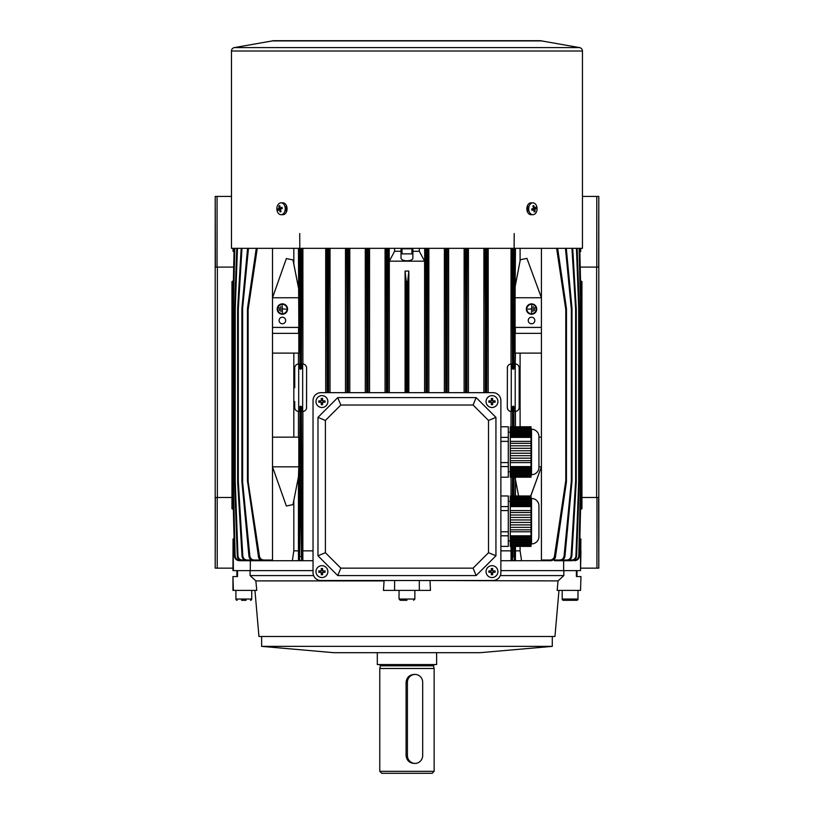 <?xml version="1.0" encoding="UTF-8"?>
<svg xmlns="http://www.w3.org/2000/svg" width="814" height="814" viewBox="0 0 814 814"><rect width="100%" height="100%" fill="white"/><g stroke="black" fill="none" stroke-linecap="round" stroke-linejoin="round"><path stroke-width="1.22" d="M281.054 214.703L282.865 214.703A5.932 4.192 -90 0 0 284.076 214.458A5.932 4.192 -90 0 0 287.016 207.906A5.932 4.192 -90 0 0 282.865 202.839L281.054 202.839A5.932 4.192 -90 0 0 279.843 203.093A5.932 4.192 -90 0 0 277.035 210.48A5.932 4.192 -90 0 0 281.054 214.703A5.932 4.192 -90 0 0 282.255 214.458A5.932 4.192 -90 0 0 285.063 207.061A5.932 4.192 -90 0 0 281.054 202.839M277.778 209.015A9.687 9.107 43.1 0 0 277.9 209.666A9.687 9.107 43.1 0 0 278.062 210.317A9.86 2.004 -12 0 1 279.365 209.625A9.86 6.675 67 0 0 280.189 211.945A9.687 1.72 -32.6 0 0 281.115 211.548A9.86 6.675 -113 0 1 280.291 209.229A9.86 2.004 -12 0 1 282.265 208.537A9.687 2.259 -104.8 0 1 282.122 207.875A9.687 2.259 -104.8 0 1 281.99 207.224A9.86 2.004 168 0 0 280.006 207.926A9.86 6.675 -113 0 1 279.853 205.596A9.687 5.128 -167.9 0 0 278.927 205.993A9.86 6.675 67 0 0 279.08 208.313A9.86 2.004 168 0 0 277.778 209.015L281.217 208.313L279.08 208.313M282.132 207.926L280.006 207.926M280.972 211.213L280.189 211.945M280.392 209.625L279.365 209.625M279.863 206.624L278.927 205.993M236.905 576.556L236.905 570.624L313.034 570.624M480.118 652.686L333.791 652.686L261.62 646.367L552.289 646.367L480.118 652.686M261.62 636.487L261.62 646.367M552.289 636.487L552.289 646.367M558.974 590.394L554.955 636.487L258.954 636.487L254.935 590.394M500.305 575.569L563.837 575.569L558.058 580.901L557.152 590.394L580.524 590.394L580.962 576.556L580.524 590.394M558.058 580.901L429.823 580.514M384.096 580.514L383.455 590.394L430.453 590.394L430.026 580.901M383.893 580.901L255.861 580.901L250.081 575.569L250.081 570.624M233.394 590.394L232.946 576.556L232.946 590.394L256.766 590.394L255.861 580.901M419.312 590.394L419.312 580.514M394.597 590.394L394.597 580.514M313.614 575.569L250.081 575.569M563.837 575.569L563.837 570.624L577.004 570.624L577.004 576.556M500.875 570.624L563.837 570.624M233.394 576.556L237.515 576.556L237.515 570.624L232.946 570.624L233.048 538.99L234.045 538.41L233.048 538.99L233.394 570.624M580.524 576.556L576.404 576.556L576.404 570.624L580.524 570.624L580.524 538.99L579.863 538.614M246.113 600.284L241.544 600.284M237.149 600.284A1.231 1.231 0 0 1 235.918 599.043L251.74 599.043A1.231 1.231 0 0 1 250.498 600.284M251.74 590.394L251.74 599.043M235.918 590.394L235.918 599.043M327.859 401.567A5.932 5.932 0 0 0 321.927 395.635A5.932 5.932 0 0 0 315.995 401.567A5.932 5.932 0 0 0 321.927 407.499A5.932 5.932 0 0 0 327.859 401.567M318.823 400.885A9.687 4.843 90 0 0 318.813 401.567A9.687 4.843 90 0 0 318.823 402.248L321.245 402.248L321.245 404.67A9.687 4.843 0 0 0 322.609 404.67L322.609 402.248L325.04 402.248A9.687 4.843 -90 0 0 325.051 401.567A9.687 4.843 -90 0 0 325.04 400.885L322.609 400.885L322.609 398.453A9.687 4.843 180 0 0 321.245 398.453L321.245 400.885L318.823 400.885M323.575 400.885L323.575 402.248M322.609 403.205L321.245 403.205M320.289 402.248L320.289 400.885M321.245 399.918L322.609 399.918M576.76 600.284L563.41 600.284A1.231 1.231 0 0 1 562.179 599.043L577.991 599.043A1.231 1.231 0 0 1 576.76 600.284M562.179 590.394L562.179 599.043M577.991 590.394L577.991 599.043M532.865 202.839L531.043 202.839A5.932 4.192 90 0 0 529.843 203.093A5.932 4.192 90 0 0 526.892 209.636A5.932 4.192 90 0 0 531.043 214.703L532.865 214.703A5.932 4.192 90 0 0 534.065 214.458A5.932 4.192 90 0 0 536.884 207.061A5.932 4.192 90 0 0 532.865 202.839A5.932 4.192 90 0 0 531.654 203.093A5.932 4.192 90 0 0 528.846 210.48A5.932 4.192 90 0 0 532.865 214.703M531.644 209.015A9.687 2.259 75.2 0 1 531.796 209.666A9.687 2.259 75.2 0 1 531.929 210.317A9.86 2.004 -12 0 0 533.903 209.625A9.86 6.675 67 0 1 534.055 211.945A9.687 5.128 12.1 0 0 534.981 211.548A9.86 6.675 -113 0 0 534.829 209.229A9.86 2.004 -12 0 0 536.131 208.537A9.687 9.107 -136.9 0 0 536.019 207.875A9.687 9.107 -136.9 0 0 535.856 207.224A9.86 2.004 168 0 1 534.554 207.926A9.86 6.675 -113 0 0 533.719 205.596A9.687 1.72 147.4 0 0 532.794 205.993A9.86 6.675 67 0 1 533.628 208.313A9.86 2.004 168 0 1 531.644 209.015M533.516 207.926L534.554 207.926M533.241 208.465L536.131 208.537M533.343 208.954L534.829 209.229M534.045 210.928L534.981 211.548M531.786 209.625L533.903 209.625M532.946 206.329L533.719 205.596M401.027 248.809L412.891 248.809M405.443 248.321L401.027 248.412M412.891 248.412L408.475 248.321M497.914 571.611A5.932 5.932 0 0 0 491.982 565.679A5.932 5.932 0 0 0 486.05 571.611A5.932 5.932 0 0 0 491.982 577.543A5.932 5.932 0 0 0 497.914 571.611M488.878 570.929A9.687 4.843 90 0 0 488.858 571.611A9.687 4.843 90 0 0 488.878 572.293L491.3 572.293L491.3 574.725A9.687 4.843 0 0 0 492.663 574.725L492.663 572.293L495.085 572.293A9.687 4.843 -90 0 0 495.105 571.611A9.687 4.843 -90 0 0 495.085 570.929L492.663 570.929L492.663 568.508A9.687 4.843 180 0 0 491.3 568.508L491.3 570.929L488.878 570.929M493.62 570.929L493.62 572.293M492.663 573.249L491.3 573.249M490.343 572.293L490.343 570.929M491.3 569.973L492.663 569.973M327.859 571.611A5.932 5.932 0 0 0 321.927 565.679A5.932 5.932 0 0 0 315.995 571.611A5.932 5.932 0 0 0 321.927 577.543A5.932 5.932 0 0 0 327.859 571.611M318.823 570.929A9.687 4.843 90 0 0 318.813 571.611A9.687 4.843 90 0 0 318.823 572.293L321.245 572.293L321.245 574.725A9.687 4.843 0 0 0 322.609 574.725L322.609 572.293L325.04 572.293A9.687 4.843 -90 0 0 325.051 571.611A9.687 4.843 -90 0 0 325.04 570.929L322.609 570.929L322.609 568.508A9.687 4.843 180 0 0 321.245 568.508L321.245 570.929L318.823 570.929M323.575 570.929L323.575 572.293M322.609 573.249L321.245 573.249M320.289 572.293L320.289 570.929M321.245 569.973L322.609 569.973M497.914 401.567A5.932 5.932 0 0 0 491.982 395.635A5.932 5.932 0 0 0 486.05 401.567A5.932 5.932 0 0 0 491.982 407.499A5.932 5.932 0 0 0 497.914 401.567M488.878 400.885A9.687 4.843 90 0 0 488.858 401.567A9.687 4.843 90 0 0 488.878 402.248L491.3 402.248L491.3 404.67A9.687 4.843 0 0 0 492.663 404.67L492.663 402.248L495.085 402.248A9.687 4.843 -90 0 0 495.105 401.567A9.687 4.843 -90 0 0 495.085 400.885L492.663 400.885L492.663 398.453A9.687 4.843 180 0 0 491.3 398.453L491.3 400.885L488.878 400.885M493.62 400.885L493.62 402.248M492.663 403.205L491.3 403.205M490.343 402.248L490.343 400.885M491.3 399.918L492.663 399.918M508.292 471.754L510.276 471.754M508.292 432.214L510.276 432.214M531.033 474.725L531.532 474.725A7.418 7.418 0 0 0 538.939 467.307L538.939 436.66A7.418 7.418 0 0 0 531.532 429.243L531.532 474.725M538.939 465.822L538.939 438.146L538.939 465.822M510.276 471.275L531.033 471.275L531.033 472.507L510.276 472.507L510.276 471.103L531.033 471.103L531.033 470.034L510.276 470.034L510.276 468.803L531.033 468.803L531.033 470.034M531.033 467.562L510.276 467.562L510.276 466.585L531.033 466.585L531.033 468.803M510.276 473.748L531.033 473.748L531.033 474.979L510.276 474.979L510.276 472.507M510.276 450.753L531.033 450.753L531.033 453.225L510.276 453.225L510.276 445.807L531.033 445.807L531.033 448.28L510.276 448.28M531.033 443.335L510.276 443.335L510.276 441.371L531.033 441.371L531.033 445.807M510.276 455.687L531.033 455.687L531.033 458.16L510.276 458.16L510.276 453.225M510.276 431.461L531.033 431.461L531.033 432.692L510.276 432.692L510.276 428.988L531.033 428.988L531.033 430.219L510.276 430.219M531.033 427.757L510.276 427.757L510.276 426.77L531.033 426.77L531.033 427.92L510.276 427.92L510.276 428.988M510.276 433.933L531.033 433.933L531.033 435.164L510.276 435.164L510.276 432.692M531.033 428.988L531.033 427.92M531.033 431.461L531.033 430.219M531.033 433.933L531.033 432.692M531.033 436.406L531.033 437.383L510.276 437.383L510.276 436.406L531.033 436.406L531.033 435.164M531.033 441.371L531.033 437.383M531.033 450.753L531.033 448.28M531.033 453.225L531.033 455.687M531.033 458.16L531.033 462.596L510.276 462.596L510.276 460.632L531.033 460.632M531.033 466.585L531.033 462.596M531.033 472.507L531.033 473.748M531.033 474.979L531.033 477.197L510.276 477.197L510.276 476.221L531.033 476.221M500.875 426.77L508.292 426.77L508.292 437.383L500.875 437.383M500.875 441.371L508.292 441.371L508.292 462.596L500.875 462.596M500.875 466.585L508.292 466.585L508.292 477.197L500.875 477.197M510.276 474.979L510.276 476.221M510.276 470.034L510.276 471.103M510.276 467.562L510.276 468.803M510.276 462.596L510.276 466.585M510.276 460.632L510.276 458.16M510.276 443.335L510.276 445.807M510.276 437.383L510.276 441.371M510.276 436.406L510.276 435.164M508.292 441.371L508.292 437.383M508.292 466.585L508.292 462.596M531.033 435.337L510.276 435.337M531.033 432.865L510.276 432.865M531.033 430.392L510.276 430.392M510.276 476.048L531.033 476.048M510.276 473.575L531.033 473.575M510.276 468.63L531.033 468.63M411.904 253.856L402.014 253.856L411.904 253.856L411.904 248.809M415.048 763.41A7.906 7.641 90 0 0 422.69 755.504L422.69 682.346A7.906 7.641 90 0 0 415.048 674.43A7.906 7.641 90 0 0 407.417 682.346L407.417 755.504A7.906 7.641 90 0 0 415.048 763.41L414.021 763.41C409.279 762.952 406.634 760.317 406.084 755.504L406.084 682.346C406.634 677.543 409.279 674.908 414.021 674.43L415.048 674.43M434.147 771.326L432.163 773.3L381.746 773.3L379.772 771.326L434.147 771.326L434.147 668.498L379.772 668.498L379.772 771.326M436.619 652.686L436.619 664.55L377.299 664.55L377.299 652.686M406.959 600.284L400.284 600.284L406.959 600.284M272.303 40.914L541.605 40.914A3.46 3.46 0 0 0 540.425 40.7L273.484 40.7A3.46 3.46 0 0 0 272.303 40.914L234.33 47.609A3.46 3.46 0 0 0 231.471 51.017L231.471 248.321L582.448 248.321L582.448 51.017L231.471 51.017M286.223 212.342L286.223 205.209M527.696 205.209L527.696 212.342M541.605 40.914L579.588 47.609A3.46 3.46 0 0 1 582.448 51.017M313.034 400.569A7.906 7.906 0 0 1 320.94 392.663L492.969 392.663A7.906 7.906 0 0 1 500.875 400.569L500.875 572.598A7.906 7.906 0 0 1 492.969 580.514L320.94 580.514A7.906 7.906 0 0 1 313.034 572.598L313.034 400.569M317.979 417.379L317.979 555.789L337.749 575.569L476.159 575.569L495.94 555.789L495.94 417.379L476.159 397.608L337.749 397.608L317.979 417.379L325.397 420.451L325.397 552.716L317.979 555.789M325.397 552.716L340.822 568.152L337.749 575.569M340.822 568.152L473.087 568.152L476.159 575.569M473.087 568.152L488.512 552.716L495.94 555.789M488.512 552.716L488.512 420.451L495.94 417.379M488.512 420.451L473.087 405.026L476.159 397.608M473.087 405.026L340.822 405.026L337.749 397.608M340.822 405.026L325.397 420.451M580.229 267.104L598.677 267.104L598.799 196.418L598.799 568.152L598.605 497.466L581.949 497.466M598.677 196.418L582.448 196.418M598.605 568.152L580.962 568.152M596.774 267.104L596.774 196.418M596.937 497.466L596.937 568.152M231.959 497.466L215.323 497.466L215.201 568.152L215.201 196.418L215.395 267.104L233.689 267.104M215.323 568.152L232.946 568.152M215.395 196.418L231.471 196.418M217.226 497.466L217.226 568.152M217.063 267.104L217.063 196.418M531.532 303.856A5.189 5.189 0 0 1 536.721 309.055A5.189 5.189 0 0 1 531.532 314.245A5.189 5.189 0 0 1 526.343 309.055A5.189 5.189 0 0 1 531.532 303.856M531.532 313.746A4.701 4.701 0 0 1 526.831 309.055A4.701 4.701 0 0 1 531.532 304.355A4.701 4.701 0 0 1 536.223 309.055A4.701 4.701 0 0 1 531.532 313.746M531.532 317.206A3.287 3.287 0 0 1 534.818 320.492A3.287 3.287 0 0 1 531.532 323.779A3.287 3.287 0 0 1 528.245 320.492A3.287 3.287 0 0 1 531.532 317.206M282.387 303.856A5.189 5.189 0 0 1 287.576 309.055A5.189 5.189 0 0 1 282.387 314.245A5.189 5.189 0 0 1 277.198 309.055A5.189 5.189 0 0 1 282.387 303.856M282.387 313.746A4.701 4.701 0 0 1 277.686 309.055A4.701 4.701 0 0 1 282.387 304.355A4.701 4.701 0 0 1 287.077 309.055A4.701 4.701 0 0 1 282.387 313.746M282.387 317.206A3.287 3.287 0 0 1 285.673 320.492A3.287 3.287 0 0 1 282.387 323.779A3.287 3.287 0 0 1 279.1 320.492A3.287 3.287 0 0 1 282.387 317.206M581.206 349.623L581.949 349.654L581.949 341.748L581.206 341.778M581.206 403.052L581.949 403.042L581.949 349.654L581.949 387.23L581.206 387.22M581.206 448.494L581.949 448.524L581.949 403.042L581.949 440.618L581.206 440.649M519.169 401.567L519.169 373.88M306.603 373.88L306.512 408.343M306.603 407.499A3.958 3.958 0 0 1 302.655 411.446L302.655 363.99A3.958 3.958 0 0 1 306.603 367.948L306.603 401.567M294.739 387.718L294.739 367.948A3.958 3.958 0 0 1 298.697 363.99L298.697 411.446A3.958 3.958 0 0 1 294.739 407.499L294.739 401.567M267.196 560.734L254.385 560.734C251.516 560.551 249.796 559.055 249.237 556.247L241.89 480.962L241.89 309.31L241.921 480.962L248.982 556.247C249.501 559.025 251.16 560.52 253.978 560.734L265.791 560.734M259.442 560.734L247.273 560.734C244.353 560.51 242.664 558.964 242.196 556.084L237.657 481.206L237.627 309.066L241.331 248.321M254.019 560.734L242.369 560.734C239.418 560.49 237.749 558.903 237.352 555.972L234.595 481.908L234.585 308.893L234.585 481.379L234.595 308.893L236.833 248.321M250.692 560.734L239.469 560.734C236.508 560.47 234.849 558.862 234.493 555.911L232.712 481.817L232.702 308.801L232.702 481.471L232.712 308.455L234.157 248.321M293.823 550.854L292.358 560.734L264.092 560.734C261.294 560.592 259.544 559.167 258.862 556.481L247.436 480.616L247.436 309.666L247.476 480.616L258.445 556.481C259.076 559.147 260.755 560.561 263.502 560.734L272.497 560.734L272.497 466.819L286.355 505.993L292.979 504.649L298.453 477.004L298.453 550.854L293.823 550.854L293.823 500.6M233.048 248.321L233.048 251.282L234.045 251.862L233.048 251.282L233.394 248.321M580.779 542.745L580.779 550.854L580.86 538.99L579.863 538.41L580.524 538.99M580.962 550.854L580.524 570.624M541.412 327.411L515.089 327.411L515.089 297.751L541.412 297.751L541.412 466.819L530.769 495.98M515.466 495.98L515.466 479.7L518.579 495.98M515.466 546.398L515.466 550.854L520.095 550.854L520.095 546.398M538.939 466.819L541.412 466.819L541.412 560.734L550.417 560.734L521.55 560.734L520.095 550.854M520.095 426.77L520.095 353.113M515.466 353.113L515.211 363.99A3.958 3.958 0 0 1 519.169 367.948L519.169 407.499A3.958 3.958 0 0 1 515.211 411.446L515.211 363.99L514.509 363.99L513.471 369.302L512.505 368.823L511.894 363.99L511.263 363.99L511.263 411.446L511.894 411.446L512.505 406.613L513.471 406.145L514.509 411.446L515.211 411.446A3.958 3.958 0 0 0 519.169 407.499M515.466 411.436L515.466 426.77M298.453 248.321L298.819 327.411L272.497 327.411L272.497 248.321M298.819 297.751L272.497 297.751L286.355 258.577L272.497 297.751M298.453 437.159L298.453 411.436M302.9 248.321L302.9 364L302.025 363.99L301.414 368.823L299.969 368.803L299.41 363.99L298.453 364L298.453 353.113M293.823 437.159L293.823 353.113M272.497 437.159L298.819 437.159L298.819 466.819L272.497 466.819L272.497 327.411M581.298 341.778L581.298 281.227L580.555 280.789M580.555 509.483L581.298 509.045L581.298 448.494M234.056 538.614L233.394 538.99M250.274 570.624L250.336 560.734L239.387 560.734C236.416 560.429 234.778 558.821 234.463 555.911C234.808 558.852 236.457 560.459 239.387 560.734L239.692 560.042M302.9 411.446L302.849 560.042L301.587 560.734L313.034 560.734M292.358 560.734L299.827 560.734L298.504 560.042L298.453 550.854M579.863 251.658L580.524 251.282L580.524 248.321M580.524 251.282L580.86 248.321M580.86 251.282L579.863 251.862L580.86 251.282M233.394 251.282L234.056 251.658M412.891 248.321L412.891 251.282L419.312 251.282L419.312 248.321M419.312 251.282L424.613 261.172L389.306 261.172L394.597 251.282L394.597 248.321M394.597 251.282L401.027 251.282L401.027 248.321M412.891 251.282L412.891 257.499C413.766 261.874 400.203 261.925 401.027 257.499L401.027 251.282M408.842 392.663L408.842 271.062L407.692 281.237L407.692 392.663M424.593 261.172L424.593 392.663M389.316 261.172L389.316 392.663M406.227 392.663L406.227 281.237L405.077 271.062L405.077 392.663M232.702 341.778L231.959 341.748L231.959 281.593L231.959 387.23L231.959 349.654L232.702 349.623M232.702 387.22L231.959 387.23L231.959 508.679L231.959 448.524L232.702 448.494M233.364 280.789L232.611 281.227L232.611 341.778M232.702 440.649L231.959 440.618L231.959 403.042L232.702 403.052M232.611 448.494L232.611 509.045L233.364 509.483M511.019 426.77L511.019 411.446C508.974 411.345 507.743 410.022 507.305 407.499L507.397 367.094M500.875 550.854L511.019 550.854L511.019 546.398M511.019 495.98L511.019 477.197M508.068 365.618L508.567 365.048M509.137 364.611L511.019 364L511.019 248.321M488.207 248.321L488.207 392.663M483.892 392.663L483.892 248.321M468.426 392.663L468.426 248.321M515.466 479.7L515.242 477.197M513.949 477.197L514.072 495.98M514.499 546.398L514.774 560.042A0.692 0.692 90 0 1 514.082 560.734L521.55 560.734M515.466 550.854L515.415 560.042L514.692 560.734L511.741 560.734L511.07 560.042L511.019 550.854M515.089 297.751L515.466 248.321M514.468 248.321L513.949 368.803M541.412 353.113L515.089 353.113L515.089 333.343L541.412 333.343M515.323 327.411L515.323 333.343M511.07 560.042L511.63 560.042L511.823 556.613L512.8 556.745L512.321 560.734L500.875 560.734M512.372 495.98L512.505 477.197M511.019 364L511.263 363.99A3.958 3.958 0 0 0 507.305 367.948M512.505 368.823L511.955 248.321M302.9 550.854L313.034 550.854M345.482 392.663L345.482 248.321M330.026 392.663L330.026 248.321M325.702 248.321L325.702 392.663M305.84 365.608L306.512 367.083M298.697 411.446L299.41 411.446L300.437 406.145L301.414 406.613L302.025 411.446L302.655 411.446M301.414 406.613L302.086 556.613L302.279 560.042L302.849 560.042M301.953 248.321L301.414 368.823M298.819 466.819L298.453 477.004M298.504 560.042L299.135 560.042L299.318 556.613L299.827 560.734L301.587 560.734L300.458 483.058L300.437 406.145M299.318 556.613L299.969 406.634M298.585 333.343L298.585 327.411M272.497 333.343L298.819 333.343L298.819 353.113L272.497 353.113M299.969 368.803L299.45 248.321M349.786 248.321L349.786 392.663M365.272 392.663L365.272 248.321M369.546 248.321L369.546 392.663M385.053 392.663L385.053 248.321M428.866 392.663L428.866 248.321M444.363 248.321L444.363 392.663M448.646 392.663L448.646 248.321M464.122 248.321L464.122 392.663M389.224 260.592L389.224 248.321M424.684 260.592L424.684 248.321M520.095 248.321L520.095 260.816L515.466 284.869M298.453 287.566L293.823 263.97L293.823 248.321M572.578 248.321L576.251 309.066L576.251 481.206L571.713 556.084C571.255 558.964 569.556 560.51 566.636 560.734L566.91 560.734C569.78 560.49 571.428 558.943 571.866 556.084C571.397 558.984 569.739 560.531 566.91 560.734L571.703 560.734C574.613 560.47 576.261 558.882 576.638 555.972L579.314 481.908L576.566 555.972C576.159 558.903 574.491 560.49 571.54 560.734L571.591 560.042C574.124 559.839 575.579 558.475 575.925 555.952L578.673 481.888L578.673 308.384L576.444 248.321M563.644 560.734L563.644 570.624M560.561 560.734L571.703 560.734C574.562 560.5 576.21 558.913 576.638 555.972L575.925 555.952M562.515 560.042L566.676 560.042C569.2 559.859 570.675 558.526 571.082 556.043L575.62 481.206L575.62 309.066L571.947 248.321M566.676 560.042L566.636 560.734L554.466 560.734M553.042 560.042L559.564 560.042C562.057 559.9 563.553 558.608 564.051 556.186L571.347 480.962L571.347 309.31L565.445 248.321M548.127 560.734L546.713 560.734M541.412 560.042L549.857 560.042C552.289 559.93 553.815 558.709 554.436 556.379L565.791 480.616L565.791 309.666L556.634 248.321M520.095 260.816L520.319 259.737L526.923 258.374L541.412 297.751L541.412 248.321M234.798 248.321L233.353 308.465L233.353 481.807L235.124 555.891C235.439 558.435 236.864 559.818 239.418 560.042M237.464 248.321L235.236 308.893L235.236 481.379L237.983 555.952C238.329 558.465 239.774 559.829 242.328 560.042L242.206 560.734L253.358 560.734M241.972 248.321L238.299 309.066L238.299 481.206L242.826 556.043C243.233 558.526 244.709 559.859 247.232 560.042L247.008 560.734L258.435 560.734M249.867 556.186C250.356 558.608 251.852 559.89 254.355 560.042L253.978 560.734C251.109 560.49 249.44 558.994 248.952 556.247L249.867 556.186L242.633 482.264L242.012 482.326L241.941 480.962L241.941 309.31L247.843 248.321M259.473 556.379C260.093 558.709 261.62 559.93 264.062 560.042L263.502 560.734C260.236 560.225 258.537 558.811 258.394 556.481L259.473 556.379L248.27 482.57L247.588 482.671L248.239 482.57M293.823 263.97L292.979 259.92L286.355 258.577M574.226 560.042L574.501 560.042C577.045 559.818 578.469 558.435 578.785 555.891L580.565 481.471L580.565 308.801L579.12 248.321M513.532 369.281L514.194 233.526M512.932 248.321L513.471 369.302M299.725 233.526L300.376 369.281M300.437 369.302L300.977 248.321M513.471 477.197L513.339 495.98M512.891 546.398L512.8 556.745L514.194 556.745L514.102 546.398M513.654 495.98L513.532 477.197M300.376 406.166L299.725 556.745L302.086 556.613M486.284 392.663L486.64 248.321M485.846 248.321L486.202 392.663M327.706 392.663L328.073 248.321M327.279 248.321L327.625 392.663M466.127 248.321L466.381 392.663M466.463 392.663L466.717 248.321M347.537 392.663L347.792 248.321M347.202 248.321L347.446 392.663M257.275 248.321L248.128 309.666L248.128 480.616L247.507 480.616L247.507 309.666L256.654 248.321M256.308 248.321L247.629 307.6L247.436 309.666L248.128 309.666M241.962 307.946L247.598 248.321L241.921 309.31L241.962 307.946L242.633 308.007L242.633 482.264M514.082 560.734L514.59 556.613M238.299 481.206L237.647 481.206L237.657 309.066L237.647 481.206L242.053 556.084C242.48 558.943 244.139 560.49 247.008 560.734C244.078 560.449 242.419 558.903 242.033 556.084L242.826 556.043M235.236 481.379L234.595 481.908L237.281 555.972C237.657 558.882 239.296 560.47 242.206 560.734C239.245 560.439 237.596 558.852 237.271 555.972L237.983 555.952M299.135 560.042A0.692 0.692 90 0 0 299.827 560.734M301.587 560.734A0.692 0.692 -90 0 0 302.279 560.042M511.63 560.042A0.692 0.692 90 0 0 512.321 560.734M557.264 248.321L566.412 309.666L566.412 480.616L555.046 556.481C554.365 559.167 552.625 560.592 549.826 560.734L549.857 560.042M565.791 480.616L566.473 480.616L566.32 482.671L555.514 556.481C555.382 558.811 553.683 560.225 550.417 560.734C553.154 560.561 554.843 559.147 555.474 556.481L566.432 480.616L566.432 309.666L557.6 248.321M566.076 248.321L571.967 309.31L572.018 480.962L564.957 556.247C564.387 559.076 562.718 560.571 559.93 560.734C562.749 560.52 564.417 559.025 564.936 556.247L571.998 480.962L564.672 556.247C564.112 559.055 562.403 560.551 559.523 560.734L559.564 560.042M571.306 308.007L571.957 307.946L566.29 248.321L571.957 307.946L572.018 309.31L571.927 307.946L571.275 308.007M578.785 555.891L579.446 555.911C579.13 558.831 577.482 560.439 574.521 560.734C577.462 560.459 579.11 558.852 579.446 555.911L581.206 481.817L579.426 555.911C579.059 558.862 577.401 560.47 574.44 560.734L574.501 560.042M507.305 407.499A3.958 3.958 0 0 0 511.263 411.446A3.958 3.958 0 0 1 507.305 407.499M407 392.663L407 281.603L406.908 392.663M405.077 271.062L408.842 271.062M407 281.603L407.692 281.237M406.227 281.237L406.908 281.603M231.959 281.593L232.611 281.227M232.611 509.045L231.959 508.679M581.298 281.227L581.949 281.593L581.949 341.748M581.949 448.524L581.949 508.679L581.949 448.524M581.949 508.679L581.298 509.045M279.192 307.57L279.436 310.531L279.192 307.57M280.677 306.583L280.922 311.518L280.677 306.583M282.163 305.586L282.407 312.515L282.163 305.586M282.896 308.923L285.867 309.178L282.896 308.923M538.939 437.159L541.412 437.159M534.472 310.531L534.717 307.57L534.472 310.531M532.987 311.518L533.241 306.583L532.987 311.518M531.511 312.515L531.756 305.586L531.511 312.515M528.052 309.178L531.013 308.923L528.052 309.178M515.262 478.54L518.62 495.98M540.242 470.034L530.677 495.98M272.497 466.819L286.355 505.993M298.687 475.681L292.979 504.649M515.262 286.029L520.319 259.737M540.242 294.536L526.923 258.374M298.687 288.889L292.979 259.92M508.292 540.964L510.276 540.964M508.292 501.414L510.276 501.414M531.033 543.925L531.532 543.925A7.418 7.418 0 0 0 538.939 536.518L538.939 505.87A7.418 7.418 0 0 0 531.532 498.453L531.532 543.925M538.939 535.032L538.939 507.346M510.276 540.476L531.033 540.476L531.033 541.717L510.276 541.717L510.276 540.313L531.033 540.313L531.033 539.244L510.276 539.244L510.276 538.003L531.033 538.003L531.033 539.244M531.033 536.772L510.276 536.772L510.276 535.795L531.033 535.795L531.033 538.003M510.276 542.948L531.033 542.948L531.033 544.19L510.276 544.19L510.276 541.717M510.276 519.953L531.033 519.953L531.033 522.425L510.276 522.425L510.276 515.008L531.033 515.008L531.033 517.48L510.276 517.48M531.033 512.535L510.276 512.535L510.276 510.582L531.033 510.582L531.033 515.008M510.276 524.898L531.033 524.898L531.033 527.37L510.276 527.37L510.276 522.425M510.276 500.661L531.033 500.661L531.033 501.902L510.276 501.902L510.276 498.199L531.033 498.199L531.033 499.43L510.276 499.43M531.033 496.957L510.276 496.957L510.276 495.98L531.033 495.98L531.033 497.13L510.276 497.13L510.276 498.199M510.276 503.133L531.033 503.133L531.033 504.375L510.276 504.375L510.276 501.902M531.033 498.199L531.033 497.13M531.033 500.661L531.033 499.43M531.033 503.133L531.033 501.902M531.033 505.606L531.033 506.593L510.276 506.593L510.276 505.606L531.033 505.606L531.033 504.375M531.033 510.582L531.033 506.593M531.033 519.953L531.033 517.48M531.033 522.425L531.033 524.898M531.033 527.37L531.033 531.796L510.276 531.796L510.276 529.843L531.033 529.843M531.033 535.795L531.033 531.796M531.033 541.717L531.033 542.948M531.033 544.19L531.033 546.398L510.276 546.398L510.276 545.421L531.033 545.421M500.875 495.98L508.292 495.98L508.292 506.593L500.875 506.593M500.875 510.582L508.292 510.582L508.292 531.796L500.875 531.796M500.875 535.795L508.292 535.795L508.292 546.398L500.875 546.398M510.276 544.19L510.276 545.421M510.276 539.244L510.276 540.313M510.276 536.772L510.276 538.003M510.276 531.796L510.276 535.795M510.276 529.843L510.276 527.37M510.276 512.535L510.276 515.008M510.276 506.593L510.276 510.582M510.276 505.606L510.276 504.375M508.292 510.582L508.292 506.593M508.292 535.795L508.292 531.796M531.033 504.548L510.276 504.548M531.033 502.075L510.276 502.075M531.033 499.603L510.276 499.603M510.276 545.248L531.033 545.248M510.276 542.775L531.033 542.775M510.276 537.84L531.033 537.84M434.381 664.55L433.424 665.801L380.494 665.801L379.538 664.55M407.417 682.346L406.084 682.346M407.417 755.504L406.084 755.504M399.043 590.394L399.043 599.043L414.865 599.043L413.634 600.284M579.588 47.609L234.33 47.609M596.631 267.104L596.631 497.466M217.369 497.466L217.369 267.104M581.298 387.23L581.298 349.623M581.298 440.649L581.298 403.042M232.611 349.623L232.611 387.23M232.611 403.042L232.611 440.649M513.949 406.634L513.949 426.77M514.774 560.042L515.415 560.042M513.471 406.145L513.471 426.77M512.505 480.199L513.949 480.199M513.532 426.77L513.532 406.166M513.949 310.073L512.505 310.073M511.823 556.613L511.914 546.398M512.505 426.77L512.505 406.613M301.414 310.073L299.969 310.073M299.969 480.199L301.414 480.199M348.636 248.321L348.382 309.106L346.917 309.106L346.662 248.321M346.917 392.663L346.917 309.106M348.382 309.106L348.382 392.663M367.358 392.663L367.358 308.913L367.267 392.663M366.676 392.663L366.514 248.321M368.325 248.321L368.152 392.663M387.189 392.663L387.189 308.913L387.088 392.663M386.447 392.663L386.263 248.321M388.105 248.321L387.932 392.663M487.118 248.321L486.762 392.663M486.762 309.412L485.307 309.412L484.941 248.321M485.307 392.663L485.307 309.412M327.147 392.663L326.801 248.321M328.968 248.321L328.602 309.412L327.147 309.412M328.602 309.412L328.602 392.663M467.246 248.321L467.002 309.106L465.527 309.106L465.272 248.321M467.002 309.106L467.002 392.663M465.527 392.663L465.527 309.106M446.652 392.663L446.652 308.913L446.55 392.663M447.395 248.321L447.232 392.663M445.757 392.663L445.584 248.321M426.831 392.663L426.831 308.913L426.729 392.663M427.645 248.321L427.462 392.663M425.987 392.663L425.803 248.321M569.444 560.042L571.591 560.042M578.673 481.379L579.324 481.379L579.324 308.893L579.334 481.379L579.334 308.893L577.146 248.321L579.324 308.364L578.673 308.893M576.271 309.066L572.7 248.321L576.281 309.066L576.271 481.206L576.281 309.066L575.62 309.066M571.998 309.31L572.018 480.962L571.998 309.31L571.347 309.31M566.432 309.666L565.791 309.666M242.328 560.042L244.465 560.042M247.232 560.042L251.404 560.042M237.657 309.066L237.657 308.191L237.647 309.066L238.299 309.066M254.355 560.042L260.867 560.042M248.474 248.321L242.633 308.007M241.921 480.962L242.572 480.962M242.572 309.31L241.921 309.31M248.128 480.616L248.27 482.57M264.062 560.042L272.497 560.042M580.565 481.471L581.206 481.471L581.206 308.455L579.782 248.321L581.206 308.801L580.565 308.801M512.494 307.346L513.96 307.346M299.959 307.346L301.424 307.346M513.96 482.926L512.494 482.926M301.424 482.926L299.959 482.926M485.307 307.916L486.772 307.916M327.147 307.916L328.612 307.916M465.527 308.191L467.002 308.191M346.906 308.191L348.382 308.191M446.377 248.321L446.55 308.343L446.815 248.321M367.094 248.321L367.267 308.343L367.531 248.321M426.546 248.321L426.729 308.343L427.004 248.321M386.904 248.321L387.088 308.343L387.362 248.321M256.268 248.321L247.588 307.6L248.27 307.702M241.219 248.321L237.668 308.191L238.319 308.231L237.657 308.191L241.198 248.321M236.772 248.321L234.585 308.893L236.762 248.321M234.463 555.911L232.702 481.817L234.463 555.911L235.124 555.891M234.137 248.321L232.702 308.801L234.127 248.321M368.152 308.913L367.358 308.913L368.152 308.364M366.676 308.364L367.267 308.343L366.676 308.913M386.447 308.364L387.088 308.343L386.447 308.913M387.932 308.913L387.189 308.913L387.932 308.364M425.987 308.364L426.729 308.343L425.987 308.913M427.462 308.913L426.831 308.343L427.472 308.364M447.232 308.913L446.652 308.913L447.232 308.364M445.757 308.364L446.55 308.343L445.757 308.913M232.702 481.471L233.353 481.471M258.445 556.481L247.436 480.616M233.353 308.465L232.712 308.455M233.353 308.801L232.712 308.801M233.353 481.807L232.712 481.817M235.246 308.384L234.605 308.364M235.236 308.893L234.595 308.893M235.246 481.888L234.585 481.379M237.271 555.972L234.585 481.908M242.684 556.043L242.033 556.084L237.657 482.081L238.319 482.041L237.657 482.081L237.627 481.206M241.962 482.326L248.952 556.247M565.638 307.702L566.32 307.6L566.473 309.666L566.432 480.616M554.436 556.379L555.514 556.481M566.32 482.671L565.638 482.57M571.927 482.326L571.275 482.264M564.051 556.186L564.957 556.247M576.22 308.191L575.61 308.231L576.22 308.191M576.241 482.081L575.59 482.041L576.261 482.081L571.876 556.084L576.241 482.081M571.082 556.043L571.866 556.084M577.085 248.321L579.334 308.893M571.347 480.962L571.967 480.962M575.62 481.206L576.251 481.206M578.673 481.888L579.314 481.908L576.638 555.972M578.673 308.384L579.303 308.364M580.555 481.807L581.206 481.817L579.446 555.911M580.555 308.465L581.206 308.801M402.014 253.856L402.014 248.809M380.494 665.801L379.772 668.498M433.424 665.801L434.147 668.498M399.043 599.043L400.284 600.284M414.865 590.394L414.865 599.043M247.588 307.6L247.436 309.666M557.651 248.321L566.32 307.6M579.334 481.379L579.324 481.908M579.782 248.321L581.206 308.455"/></g></svg>
